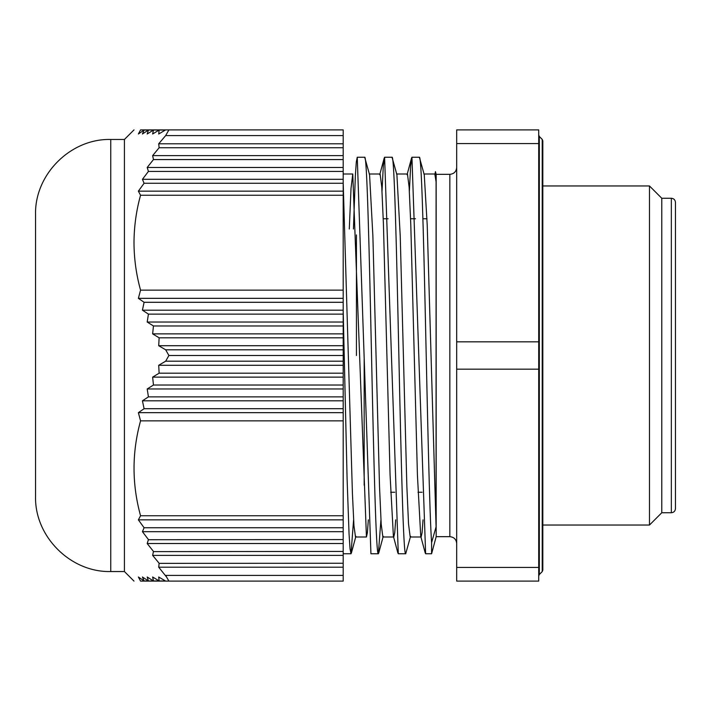 <?xml version="1.0" encoding="UTF-8"?>
<svg xmlns="http://www.w3.org/2000/svg" width="711" height="711" viewBox="0 0 711 711"><rect width="100%" height="100%" fill="white"/><g stroke="black" fill="none" stroke-linecap="round" stroke-linejoin="round"><path stroke-width="1.07" d="M144.084 580.949L142.431 577.003L148.43 580.949L144.084 580.949L138.378 577.003L140.556 581.109C131.864 581.109 131.864 581.109 140.556 581.109L168.898 581.109L165.672 575.421L343.191 575.421L343.191 129.891L165.672 129.891L158.704 133.997L159.131 130.051L153.46 130.051L152.634 133.997L159.131 130.051L165.414 130.051M343.191 575.421L343.191 581.109L165.672 581.109L158.704 577.003L159.131 580.949L165.414 580.949M343.191 302.291L144.084 302.291L138.378 298.344L140.556 290.141C136.254 274.642 134.068 258.822 133.997 242.7C134.077 226.498 136.263 210.687 140.556 195.249L138.378 191.152L144.084 183.26L142.431 179.314L148.43 171.413L147.195 167.467L153.46 159.575L152.634 155.629L159.131 147.737L158.704 143.791L165.672 135.579L168.898 129.891L140.556 129.891L138.378 133.997L144.084 130.051L142.431 133.997L148.43 130.051L147.195 133.997L153.46 130.051L144.084 130.051M140.556 129.891C131.864 129.891 131.864 129.891 140.556 129.891C131.864 129.891 131.864 129.891 140.556 129.891M124.425 571.537L110.756 571.537L110.756 139.463L124.425 139.463L124.425 571.537L133.997 581.109M144.084 302.291L142.431 310.183L148.43 314.129L147.195 322.03L153.46 325.976L152.634 333.868L159.131 337.814L158.704 345.706L165.672 349.812L168.898 355.5L165.672 361.188L158.704 365.294L159.131 373.186L152.634 377.132L153.46 385.024L147.195 388.97L148.43 396.871L142.431 400.817L144.084 408.709L138.378 412.656L140.556 420.859C131.864 452.48 131.864 484.111 140.556 515.751L138.378 519.848L144.084 527.74L142.431 531.686L148.43 539.587L147.195 543.533L153.46 551.425L152.634 555.371L159.131 563.263L158.704 567.209L166.561 577.003M165.672 349.812L343.191 349.812M158.704 345.706L343.191 345.706M138.378 298.344L343.191 298.344M140.556 290.141L343.191 290.141M142.431 179.314L343.191 179.314M148.43 171.413L343.191 171.413M343.191 539.587L148.377 539.729M343.191 551.425L153.416 551.612M147.195 543.533L343.191 543.533M148.43 396.871L343.191 396.871M147.195 388.97L343.191 388.97M158.704 365.294L343.191 365.294M165.672 361.188L343.191 361.188M152.634 333.868L343.191 333.868M343.191 325.976L153.46 325.976M153.46 159.575L343.191 159.575M153.46 580.949L159.131 580.949L152.634 577.003L153.46 580.949L147.195 577.003L148.43 580.949L153.46 580.949M142.431 531.686L343.191 531.686M343.191 527.74L144.084 527.74M142.431 400.817L343.191 400.817M168.898 355.5L343.191 355.5M142.431 310.183L343.191 310.183M343.191 337.814L159.131 337.814M147.195 167.467L343.191 167.467M138.378 519.848L343.191 519.848M140.556 515.751L343.191 515.751M140.556 195.249L343.191 195.249M147.195 322.03L343.191 322.03M343.191 314.129L148.43 314.129M152.634 155.629L343.191 155.629M153.46 385.024L343.191 385.024M138.378 191.152L343.191 191.152M158.704 567.209L343.191 567.209M152.634 555.371L343.191 555.371M159.131 147.737L343.191 147.737M158.704 143.791L343.191 143.791M343.191 563.263L159.122 563.361M140.556 420.859L343.191 420.859M138.378 412.656L343.191 412.656M152.634 377.132L343.191 377.132M144.084 183.26L343.191 183.26M165.672 135.579L343.191 135.579M144.084 408.709L343.191 408.709M159.131 373.186L343.191 373.186M110.756 139.463C70.576 138.432 34.519 174.479 35.55 214.669L35.55 496.331C34.51 536.521 70.567 572.568 110.756 571.537M35.55 494.278L35.55 235.314M538.716 369.169L456.684 369.169L456.684 341.831L538.716 341.831L538.716 581.109L456.684 581.109L456.684 567.431L538.716 567.431M538.716 129.891L538.716 143.569L456.684 143.569L456.684 129.891L538.716 129.891M538.716 341.831L538.716 143.569M456.684 369.169L456.684 567.431M456.684 341.831L456.684 143.569M542.822 154.509L542.822 185.953L649.472 185.953L649.472 525.047L542.822 525.047L542.822 570.169L542.822 140.831L542.822 556.491M449.841 174.328L436.172 174.328L436.172 536.672L449.841 536.672L449.841 174.328C454 173.928 456.275 171.644 456.684 167.494M383.238 218.766L388.126 218.766M410.585 218.766L415.473 218.766M422.903 218.766L426.991 218.766M390.659 492.234L394.747 492.234M418.006 492.234L422.094 492.234M431.595 542.635L431.595 553.762L425.622 553.762L411.945 157.238L419.374 157.238C421.419 155.398 423.445 229.511 425.48 322.314C427.524 414.709 429.542 513.404 431.595 542.635L436.074 526.851L436.083 181.767L435.443 171.618L434.972 174.142M343.191 311.214L347.101 479.036L349.057 534.068L350.034 548.768L351.012 553.762L343.582 553.762L343.226 553.105M357.251 157.238L364.681 157.238C366.965 154.554 369.24 249.499 371.524 355.589C373.799 461.403 376.083 556.571 378.359 553.762L370.929 553.762L357.251 157.238L356.3 161.992L355.34 176.097L353.429 229.022M384.598 157.238L392.028 157.238C394.303 154.438 396.587 249.605 398.862 355.402C401.146 461.492 403.421 556.437 405.705 553.762L398.276 553.762L384.598 157.238L383.309 165.903L382.02 191.143M411.945 157.238L410.656 165.903L409.367 191.143M349.288 229.022L351.021 188.335L352.763 173.999L366.441 537.001L367.391 532.663L368.342 519.865M369.169 173.991L380.109 173.991L381.771 187.055L383.433 224.329L390.072 474.939L393.396 536.281L393.787 537.001L394.738 532.681L395.689 519.857M396.525 173.991L407.456 173.991L409.118 187.064L410.78 224.356L417.419 474.992L420.743 536.281L425.267 553.105M392.028 157.238L396.907 174.71L400.231 235.99L406.87 486.653L408.532 523.945L410.194 537.001L421.125 537.001L422.085 532.663L423.036 519.857M423.863 173.999L434.803 173.999L436.083 181.767M343.191 182.878L352.425 493.541L353.962 525.793L355.5 537.001L366.441 537.001M364.681 157.238L369.56 174.71L372.884 235.999L379.523 486.635L381.185 523.927L382.847 537.001L393.787 537.001M419.374 157.238L424.254 174.719L427.213 225.005L436.074 526.851M405.705 553.762L410.585 536.281M378.359 553.762L380.936 519.883M351.012 553.762L353.589 519.865M671.344 512.738L661.781 512.738L661.781 198.262L671.344 198.262L671.344 512.738C673.841 512.498 675.21 511.129 675.45 508.641L675.45 202.359C675.21 199.871 673.841 198.502 671.344 198.262M539.32 574.515L542.217 571.617L542.217 139.383L539.32 136.485L539.32 574.515L538.716 575.972M356.442 234.906L356.442 355.5M364.174 485.178L364.174 359.171M124.425 139.463L133.997 129.891M539.32 136.485L538.716 135.028M542.217 139.383L542.822 140.831M436.172 536.672L431.595 553.762M384.251 157.895L379.727 174.719M393.396 536.281L397.92 553.105M411.598 157.895L407.065 174.719M352.763 173.999L343.191 173.999M355.891 536.281L351.367 553.105M383.238 536.272L378.714 553.096M661.781 198.262L649.472 185.953M661.781 512.738L649.472 525.047M436.172 174.328L435.443 171.618M542.217 571.617L542.822 570.169M449.841 536.672C454 537.072 456.275 539.356 456.684 543.506"/></g></svg>
